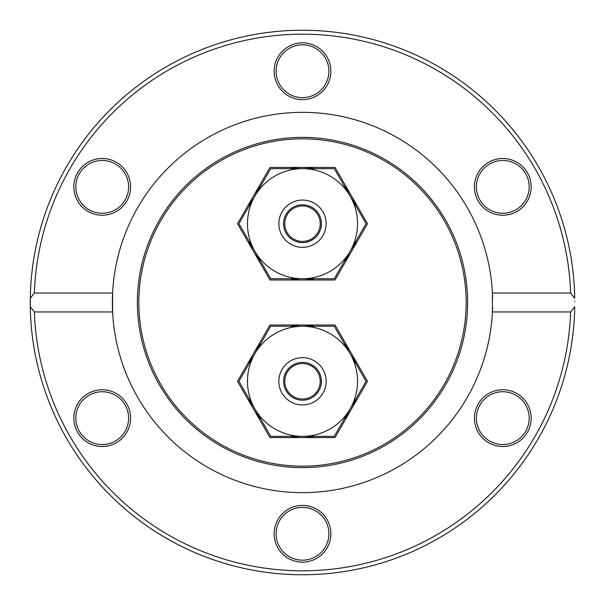 <?xml version="1.0" encoding="UTF-8"?>
<svg xmlns="http://www.w3.org/2000/svg" width="605" height="605" viewBox="0 0 605 605"><rect width="100%" height="100%" fill="white"/><g stroke="black" fill="none" stroke-linecap="round" stroke-linejoin="round"><path stroke-width="0.91" d="M302.5 205.972A17.727 17.727 0 0 1 317.852 232.57A17.727 17.727 0 0 1 287.148 232.57A17.727 17.727 0 0 1 302.5 205.972M302.5 363.567A17.727 17.727 0 0 1 317.852 390.164A17.727 17.727 0 0 1 287.148 390.164A17.727 17.727 0 0 1 302.5 363.567M30.28 298.257A272.25 272.25 0 0 0 30.28 306.743L30.28 298.257A272.25 272.25 0 0 0 302.5 574.75A272.25 272.25 0 0 0 574.72 306.743L570.644 311.953L492.409 311.953L492.409 293.047L570.644 293.047L574.72 298.257A272.25 272.25 0 0 0 302.5 30.25A272.25 272.25 0 0 0 30.28 298.257L34.356 293.047A268.31 268.31 0 0 1 302.5 34.19A268.31 268.31 0 0 1 570.644 293.047M574.75 301.645L574.75 301.645A272.25 272.25 0 0 0 574.75 301.267A272.25 272.25 0 0 1 574.75 301.645L574.75 301.267M572.186 265.202L572.738 269.437M573.2 273.505L573.411 275.54M571.899 263.183L571.589 261.156M572.398 266.813L572.905 270.843M573.313 274.587L573.548 276.916M572.701 335.813L572.413 338.074M571.99 341.159L571.906 341.727M571.581 343.92L572.353 338.543M573.086 332.553L573.253 331.018M572.92 333.983L571.566 344.018M571.801 342.49L572.307 338.913M572.368 338.452L572.459 337.741M573.29 330.632L573.116 332.296M568.783 245.811L569.207 247.861M569.668 250.137L570.258 253.245M569.986 251.809L569.865 251.158M569.88 251.219L570.016 251.967M570.054 252.172L570.235 253.132M570.364 253.843L570.538 254.781M568.277 243.497L568.45 244.276M570.644 311.953A268.31 268.31 0 0 1 302.5 570.81A268.31 268.31 0 0 1 34.356 311.953L30.28 306.743M572.875 270.624L573.215 273.611M572.867 270.541L572.791 269.883M34.356 293.047L112.59 293.047L112.59 311.953L34.356 311.953M492.591 297.978A190.144 190.144 0 0 0 302.5 112.356A190.144 190.144 0 0 0 112.59 311.953A190.144 190.144 0 0 0 302.5 492.644A190.144 190.144 0 0 0 492.591 307.022M488.606 442.701A28.367 28.367 0 0 0 531.16 418.138A28.367 28.367 0 0 0 488.606 393.568A28.367 28.367 0 0 0 488.606 442.701M88.028 393.568A28.367 28.367 0 0 0 88.028 442.701A28.367 28.367 0 0 0 130.574 418.138A28.367 28.367 0 0 0 88.028 393.568M274.133 533.776A28.367 28.367 0 0 0 316.687 558.339A28.367 28.367 0 0 0 316.687 509.206A28.367 28.367 0 0 0 274.133 533.776M516.972 211.432A28.367 28.367 0 0 0 516.972 162.299A28.367 28.367 0 0 0 474.426 186.862A28.367 28.367 0 0 0 516.972 211.432M116.394 162.299A28.367 28.367 0 0 0 73.84 186.862A28.367 28.367 0 0 0 116.394 211.432A28.367 28.367 0 0 0 116.394 162.299M330.867 71.224A28.367 28.367 0 0 0 288.313 46.661A28.367 28.367 0 0 0 288.313 95.794A28.367 28.367 0 0 0 330.867 71.224M489.589 164A26.401 26.401 0 0 1 525.654 173.665A26.401 26.401 0 0 1 515.989 209.723A26.401 26.401 0 0 1 479.931 200.058A26.401 26.401 0 0 1 489.589 164M515.989 395.277A26.401 26.401 0 0 1 525.654 431.335A26.401 26.401 0 0 1 489.589 441A26.401 26.401 0 0 1 479.931 404.942A26.401 26.401 0 0 1 515.989 395.277M328.901 533.776A26.401 26.401 0 0 1 302.5 560.169A26.401 26.401 0 0 1 276.099 533.776A26.401 26.401 0 0 1 302.5 507.376A26.401 26.401 0 0 1 328.901 533.776M115.411 441A26.401 26.401 0 0 1 79.346 431.335A26.401 26.401 0 0 1 89.011 395.277A26.401 26.401 0 0 1 125.069 404.942A26.401 26.401 0 0 1 115.411 441M89.011 209.723A26.401 26.401 0 0 1 79.346 173.665A26.401 26.401 0 0 1 115.411 164A26.401 26.401 0 0 1 125.069 200.058A26.401 26.401 0 0 1 89.011 209.723M276.099 71.224A26.401 26.401 0 0 1 302.5 44.831A26.401 26.401 0 0 1 328.901 71.224A26.401 26.401 0 0 1 302.5 97.624A26.401 26.401 0 0 1 276.099 71.224M467.62 302.5A165.12 165.12 0 0 0 219.94 159.501A165.12 165.12 0 0 0 219.94 445.499A165.12 165.12 0 0 0 467.62 302.5M466.16 302.5A163.66 163.66 0 0 0 220.666 160.764A163.66 163.66 0 0 0 220.666 444.236A163.66 163.66 0 0 0 466.16 302.5M366.055 381.301L334.278 436.341L270.722 436.341L238.945 381.301L270.722 326.261L334.278 326.261L366.055 381.301M357.54 381.301A55.04 55.04 0 0 1 274.98 428.968A55.04 55.04 0 0 1 274.98 333.635A55.04 55.04 0 0 1 357.54 381.301M278.86 381.301A23.64 23.64 0 0 1 314.32 360.83A23.64 23.64 0 0 1 314.32 401.773A23.64 23.64 0 0 1 278.86 381.301M260.732 343.557A56.295 56.295 0 0 0 248.935 363.998M248.935 398.597A56.295 56.295 0 0 0 260.732 419.038M290.702 436.341A56.295 56.295 0 0 0 314.298 436.341M344.268 419.038A56.295 56.295 0 0 0 356.065 398.597M356.065 363.998A56.295 56.295 0 0 0 344.268 343.557M314.298 326.261A56.295 56.295 0 0 0 290.702 326.261M283.586 381.301A18.914 18.914 0 0 0 311.953 397.674A18.914 18.914 0 0 0 311.953 364.921A18.914 18.914 0 0 0 283.586 381.301M237.5 381.301L269.996 325.006L335.004 325.006L367.5 381.301L335.004 437.589L269.996 437.589L237.5 381.301M366.055 223.699L334.278 278.739L270.722 278.739L238.945 223.699L270.722 168.659L334.278 168.659L366.055 223.699M357.54 223.699A55.04 55.04 0 0 1 274.98 271.365A55.04 55.04 0 0 1 274.98 176.032A55.04 55.04 0 0 1 357.54 223.699M278.86 223.699A23.64 23.64 0 0 1 314.32 203.227A23.64 23.64 0 0 1 314.32 244.17A23.64 23.64 0 0 1 278.86 223.699M260.732 185.962A56.295 56.295 0 0 0 248.935 206.403M248.935 241.002A56.295 56.295 0 0 0 260.732 261.443M290.702 278.739A56.295 56.295 0 0 0 314.298 278.739M344.268 261.443A56.295 56.295 0 0 0 356.065 241.002M356.065 206.403A56.295 56.295 0 0 0 344.268 185.962M314.298 168.659A56.295 56.295 0 0 0 290.702 168.659M283.586 223.699A18.914 18.914 0 0 0 311.953 240.079A18.914 18.914 0 0 0 311.953 207.326A18.914 18.914 0 0 0 283.586 223.699M237.5 223.699L269.996 167.411L335.004 167.411L367.5 223.699L335.004 279.994L269.996 279.994L237.5 223.699"/></g></svg>

